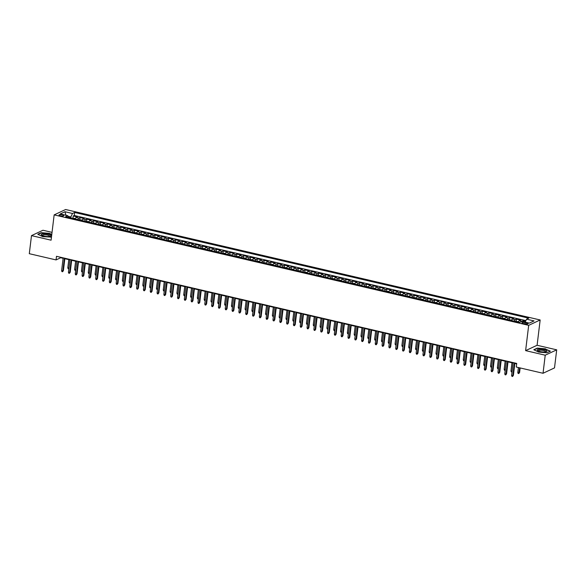 <?xml version="1.0" encoding="UTF-8"?>
<svg xmlns="http://www.w3.org/2000/svg" width="586" height="586" viewBox="0 0 586 586"><rect width="100%" height="100%" fill="white"/><g stroke="black" fill="none" stroke-linecap="round" stroke-linejoin="round"><path stroke-width="0.88" d="M60.38 215.795A2.41 0.63 6.9 0 0 63.771 215.619A2.41 0.63 6.9 0 0 62.365 214.864A2.41 0.63 6.9 0 0 58.974 215.04A2.41 0.63 6.9 0 0 60.38 215.795M52.037 232.371L42.961 230.254L31.49 235.623L29.3 253.694L56.058 259.92L60.71 257.745L63.105 258.301M540.16 319.971L65.625 209.517L54.154 214.886L528.682 325.34L540.16 319.971L537.098 345.271L525.62 350.633L545.222 355.197L556.7 349.835L537.098 345.271M556.7 349.835L554.51 367.905L543.039 373.267L545.222 355.197M525.591 321.275L523.225 320.725L523.115 321.67M518.302 322.073A3.018 1.121 -76.9 0 1 519.364 320.623L520.5 320.095L516.405 319.143L516.156 321.223M511.483 320.491A3.018 1.121 103.1 0 1 512.552 319.033L513.68 318.506L509.593 317.553L509.337 319.641M504.663 318.901A3.018 1.121 103.1 0 1 505.733 317.451L506.861 316.916L502.773 315.964L502.517 318.052M497.851 317.312A3.018 1.121 103.1 0 1 498.913 315.861L500.041 315.334L495.954 314.382L495.705 316.462M491.031 315.729A3.018 1.121 103.1 0 1 492.094 314.272L493.229 313.744L489.134 312.792L488.885 314.88M484.212 314.14A3.018 1.121 103.1 0 1 485.274 312.69L486.409 312.155L482.315 311.203L482.066 313.29M477.392 312.55A3.018 1.121 103.1 0 1 478.462 311.1L479.59 310.573L475.502 309.62L475.246 311.701M470.573 310.968A3.018 1.121 103.1 0 1 471.642 309.511L472.77 308.983L468.683 308.031L468.426 310.119M463.76 309.379A3.018 1.121 103.1 0 1 464.823 307.928L465.958 307.394L461.863 306.441L461.614 308.529M456.941 307.789A3.018 1.121 103.1 0 1 458.003 306.339L459.138 305.811L455.044 304.859L454.795 306.939M450.121 306.207A3.018 1.121 103.1 0 1 451.183 304.749L452.319 304.222L448.224 303.27L447.975 305.357M443.302 304.617A3.018 1.121 103.1 0 1 444.371 303.167L445.499 302.632L441.412 301.68L441.155 303.768M436.482 303.028A3.018 1.121 103.1 0 1 437.552 301.578L438.68 301.05L434.592 300.098L434.336 302.178M429.67 301.446A3.018 1.121 103.1 0 1 430.732 299.988L431.867 299.461L427.773 298.508L427.524 300.596M422.85 299.856A3.018 1.121 103.1 0 1 423.912 298.406L425.048 297.878L420.953 296.926L420.704 299.007M416.031 298.267A3.018 1.121 103.1 0 1 417.093 296.816L418.228 296.289L414.141 295.337L413.884 297.417M409.211 296.684A3.018 1.121 103.1 0 1 410.281 295.227L411.409 294.699L407.321 293.747L407.065 295.835M402.399 295.095A3.018 1.121 103.1 0 1 403.461 293.645L404.589 293.117L400.502 292.165L400.253 294.245M395.579 293.505A3.018 1.121 103.1 0 1 396.641 292.055L397.777 291.528L393.682 290.575L393.433 292.663M388.76 291.923A3.018 1.121 103.1 0 1 389.822 290.473L390.957 289.938L386.863 288.986L386.613 291.074M381.94 290.334A3.018 1.121 103.1 0 1 383.01 288.883L384.138 288.356L380.05 287.404L379.794 289.484M375.121 288.752A3.018 1.121 103.1 0 1 376.19 287.294L377.318 286.766L373.231 285.814L372.974 287.902M368.308 287.162A3.018 1.121 103.1 0 1 369.37 285.712L370.506 285.177L366.411 284.225L366.162 286.312M361.679 285.162L358.383 284.818L361.496 285.55A3.018 1.121 103.1 0 1 362.551 284.122L363.686 283.595L359.592 282.642L359.343 284.723M354.669 283.99A3.018 1.121 103.1 0 1 355.731 282.533L356.867 282.005L352.772 281.053L352.523 283.141M347.85 282.401A3.018 1.121 103.1 0 1 348.919 280.95L350.047 280.416L345.96 279.463L345.703 281.551M341.03 280.811A3.018 1.121 103.1 0 1 342.099 279.361L343.228 278.833L339.14 277.881L338.884 279.962M334.218 279.229A3.018 1.121 103.1 0 1 335.28 277.771L336.415 277.244L332.321 276.292L332.072 278.379M327.398 277.639A3.018 1.121 103.1 0 1 328.46 276.189L329.596 275.654L325.501 274.702L325.252 276.79M320.769 275.64L317.473 275.303L320.593 276.028A3.018 1.121 103.1 0 1 321.641 274.6L322.776 274.072L318.689 273.12L318.432 275.2M313.759 274.468A3.018 1.121 103.1 0 1 314.829 273.01L315.957 272.483L311.869 271.53L311.613 273.618M306.939 272.878A3.018 1.121 103.1 0 1 308.009 271.428L309.137 270.893L305.05 269.941L304.793 272.029M300.31 270.886L297.021 270.542L300.135 271.267A3.018 1.121 103.1 0 1 301.189 269.838L302.325 269.311L298.23 268.359L297.981 270.439M293.308 269.707A3.018 1.121 103.1 0 1 294.37 268.249L295.505 267.721L291.41 266.769L291.161 268.857M286.488 268.117A3.018 1.121 103.1 0 1 287.558 266.667L288.686 266.139L284.598 265.187L284.342 267.267M279.859 266.125L276.563 265.78L279.683 266.505A3.018 1.121 103.1 0 1 280.738 265.077L281.866 264.55L277.779 263.597L277.522 265.678M272.856 264.945A3.018 1.121 103.1 0 1 273.918 263.488L275.046 262.96L270.959 262.008L270.71 264.096M266.037 263.356A3.018 1.121 103.1 0 1 267.099 261.905L268.234 261.378L264.14 260.426L263.89 262.506M259.408 261.363L256.111 261.019L259.224 261.744A3.018 1.121 103.1 0 1 260.279 260.316L261.415 259.788L257.32 258.836L257.071 260.924M252.398 260.184A3.018 1.121 103.1 0 1 253.467 258.734L254.595 258.199L250.508 257.247L250.251 259.334M245.578 258.594A3.018 1.121 103.1 0 1 246.647 257.144L247.775 256.617L243.688 255.664L243.432 257.745M238.949 256.602L235.66 256.258L238.773 256.983A3.018 1.121 103.1 0 1 239.828 255.555L240.963 255.027L236.869 254.075L236.619 256.163M231.946 255.423A3.018 1.121 103.1 0 1 233.008 253.972L234.144 253.438L230.049 252.485L229.8 254.573M225.127 253.833A3.018 1.121 103.1 0 1 226.189 252.383L227.324 251.855L223.229 250.903L222.98 252.984M218.497 251.841L215.201 251.497L218.322 252.222A3.018 1.121 103.1 0 1 219.376 250.793L220.504 250.266L216.417 249.314L216.161 251.401M211.487 250.662A3.018 1.121 103.1 0 1 212.557 249.211L213.685 248.676L209.598 247.724L209.341 249.812M204.675 249.072A3.018 1.121 103.1 0 1 205.737 247.622L206.873 247.094L202.778 246.142L202.529 248.222M198.046 247.08L194.75 246.735L197.863 247.46A3.018 1.121 103.1 0 1 198.918 246.032L200.053 245.505L195.958 244.552L195.709 246.64M191.036 245.9A3.018 1.121 103.1 0 1 192.098 244.45L193.234 243.915L189.146 242.963L188.89 245.051M184.216 244.311A3.018 1.121 103.1 0 1 185.286 242.86L186.414 242.333L182.327 241.381L182.07 243.461M177.587 242.318L174.291 241.974L177.411 242.699A3.018 1.121 103.1 0 1 178.466 241.271L179.594 240.743L175.507 239.791L175.258 241.879M170.585 241.139A3.018 1.121 103.1 0 1 171.647 239.689L172.782 239.154L168.687 238.202L168.438 240.289M163.765 239.549A3.018 1.121 103.1 0 1 164.827 238.099L165.963 237.572L161.868 236.619L161.619 238.7M156.945 237.967A3.018 1.121 103.1 0 1 158.015 236.51L159.143 235.982L155.056 235.03L154.799 237.118M150.126 236.378A3.018 1.121 103.1 0 1 151.195 234.927L152.323 234.4L148.236 233.448L147.98 235.528M143.314 234.788A3.018 1.121 103.1 0 1 144.376 233.338L145.504 232.81L141.416 231.858L141.167 233.939M136.685 232.796L133.388 232.452L136.501 233.177A3.018 1.121 103.1 0 1 137.556 231.748L138.692 231.221L134.597 230.269L134.348 232.356M129.674 231.617A3.018 1.121 103.1 0 1 130.737 230.166L131.872 229.639L127.777 228.686L127.528 230.767M122.855 230.027A3.018 1.121 103.1 0 1 123.924 228.577L125.052 228.049L120.965 227.097L120.709 229.185M116.035 228.445A3.018 1.121 103.1 0 1 117.105 226.994L118.233 226.46L114.145 225.507L113.889 227.595M109.223 226.855A3.018 1.121 103.1 0 1 110.285 225.405L111.421 224.878L107.326 223.925L107.077 226.006M102.404 225.273A3.018 1.121 103.1 0 1 103.466 223.815L104.601 223.288L100.506 222.336L100.257 224.423M95.774 223.273L92.478 222.929L95.599 223.654A3.018 1.121 103.1 0 1 96.646 222.233L97.781 221.698L93.687 220.746L93.438 222.834M88.764 222.094A3.018 1.121 103.1 0 1 89.834 220.644L90.962 220.116L86.874 219.164L86.618 221.244M81.945 220.512A3.018 1.121 103.1 0 1 83.014 219.054L84.142 218.527L80.055 217.574L79.799 219.662M543.039 373.267L516.281 367.041L516.713 363.43L56.498 256.309L56.058 259.92M526.711 322.967L525.21 322.615A2.337 0.608 6.9 0 0 521.928 322.783A2.337 0.608 6.9 0 0 523.283 323.516L524.785 323.868A2.337 0.608 6.9 0 0 528.067 323.699A2.337 0.608 6.9 0 0 526.711 322.967L526.572 324.08M68.401 217.355L67.756 215.685L65.588 216.703L519.665 322.395L521.84 321.377L529.341 323.12L534.051 320.916L526.55 319.172L528.726 318.154L74.642 212.469L72.474 213.48L70.884 216.952L67.983 216.278M67.756 215.685L60.255 213.941L64.973 211.736L72.474 213.48M521.892 321.392A3.018 1.121 -76.9 0 1 522.097 321.26L523.225 320.725M525.891 320.623L74.276 215.501L73.235 215.985L72.986 218.073M75.133 218.922A3.018 1.121 103.1 0 1 76.195 217.472L77.33 216.937L73.235 215.985M77.857 219.56A3.018 1.121 -76.9 0 1 78.92 218.102L80.055 217.574M84.677 221.142A3.018 1.121 -76.9 0 1 85.739 219.691L86.874 219.164M91.497 222.731A3.018 1.121 -76.9 0 1 92.559 221.281L93.687 220.746M98.309 224.321A3.018 1.121 -76.9 0 1 99.378 222.863L100.506 222.336M105.128 225.903A3.018 1.121 -76.9 0 1 106.198 224.453L107.326 223.925M111.948 227.493A3.018 1.121 -76.9 0 1 113.01 226.042L114.145 225.507M118.768 229.075A3.018 1.121 -76.9 0 1 119.83 227.624L120.965 227.097M125.58 230.664A3.018 1.121 -76.9 0 1 126.649 229.214L127.777 228.686M132.399 232.254A3.018 1.121 -76.9 0 1 133.469 230.796L134.597 230.269M139.219 233.836A3.018 1.121 -76.9 0 1 140.281 232.386L141.416 231.858M146.039 235.425A3.018 1.121 -76.9 0 1 147.101 233.975L148.236 233.448M152.858 237.015A3.018 1.121 -76.9 0 1 153.92 235.557L155.056 235.03M159.67 238.597A3.018 1.121 -76.9 0 1 160.74 237.147L161.868 236.619M166.49 240.187A3.018 1.121 -76.9 0 1 167.559 238.736L168.687 238.202M173.31 241.776A3.018 1.121 -76.9 0 1 174.372 240.319L175.507 239.791M180.129 243.358A3.018 1.121 -76.9 0 1 181.191 241.908L182.327 241.381M186.949 244.948A3.018 1.121 -76.9 0 1 188.011 243.498L189.146 242.963M193.761 246.538A3.018 1.121 -76.9 0 1 194.83 245.08L195.958 244.552M200.58 248.12A3.018 1.121 -76.9 0 1 201.65 246.669L202.778 246.142M207.4 249.709A3.018 1.121 -76.9 0 1 208.462 248.259L209.598 247.724M214.22 251.299A3.018 1.121 -76.9 0 1 215.282 249.841L216.417 249.314M221.039 252.881A3.018 1.121 -76.9 0 1 222.101 251.431L223.229 250.903M227.851 254.47A3.018 1.121 -76.9 0 1 228.921 253.02L230.049 252.485M234.671 256.06A3.018 1.121 -76.9 0 1 235.74 254.602L236.869 254.075M241.491 257.642A3.018 1.121 -76.9 0 1 242.553 256.192L243.688 255.664M248.31 259.232A3.018 1.121 -76.9 0 1 249.372 257.781L250.508 257.247M255.122 260.814A3.018 1.121 -76.9 0 1 256.192 259.364L257.32 258.836M261.942 262.403A3.018 1.121 -76.9 0 1 263.011 260.953L264.14 260.426M268.762 263.993A3.018 1.121 -76.9 0 1 269.824 262.535L270.959 262.008M275.581 265.575A3.018 1.121 -76.9 0 1 276.643 264.125L277.779 263.597M282.401 267.165A3.018 1.121 -76.9 0 1 283.463 265.714L284.598 265.187M289.213 268.754A3.018 1.121 -76.9 0 1 290.282 267.297L291.41 266.769M296.033 270.336A3.018 1.121 -76.9 0 1 297.102 268.886L298.23 268.359M302.852 271.926A3.018 1.121 -76.9 0 1 303.914 270.476L305.05 269.941M309.672 273.515A3.018 1.121 -76.9 0 1 310.734 272.058L311.869 271.53M316.491 275.098A3.018 1.121 -76.9 0 1 317.553 273.647L318.689 273.12M323.304 276.687A3.018 1.121 -76.9 0 1 324.373 275.237L325.501 274.702M330.123 278.277A3.018 1.121 -76.9 0 1 331.193 276.819L332.321 276.292M336.943 279.859A3.018 1.121 -76.9 0 1 338.005 278.409L339.14 277.881M343.762 281.448A3.018 1.121 -76.9 0 1 344.824 279.998L345.96 279.463M350.582 283.038A3.018 1.121 -76.9 0 1 351.644 281.58L352.772 281.053M357.394 284.62A3.018 1.121 -76.9 0 1 358.464 283.17L359.592 282.642M364.214 286.21A3.018 1.121 -76.9 0 1 365.276 284.759L366.411 284.225M371.033 287.799A3.018 1.121 -76.9 0 1 372.095 286.342L373.231 285.814M377.853 289.381A3.018 1.121 -76.9 0 1 378.915 287.931L380.05 287.404M384.665 290.971A3.018 1.121 -76.9 0 1 385.735 289.521L386.863 288.986M391.485 292.553A3.018 1.121 -76.9 0 1 392.554 291.103L393.682 290.575M398.304 294.143A3.018 1.121 -76.9 0 1 399.366 292.692L400.502 292.165M405.124 295.732A3.018 1.121 -76.9 0 1 406.186 294.275L407.321 293.747M411.943 297.314A3.018 1.121 -76.9 0 1 413.005 295.864L414.141 295.337M418.756 298.904A3.018 1.121 -76.9 0 1 419.825 297.454L420.953 296.926M425.575 300.493A3.018 1.121 -76.9 0 1 426.645 299.036L427.773 298.508M432.395 302.076A3.018 1.121 -76.9 0 1 433.457 300.625L434.592 300.098M439.214 303.665A3.018 1.121 -76.9 0 1 440.276 302.215L441.412 301.68M446.034 305.255A3.018 1.121 -76.9 0 1 447.096 303.797L448.224 303.27M452.846 306.837A3.018 1.121 -76.9 0 1 453.916 305.387L455.044 304.859M459.666 308.426A3.018 1.121 -76.9 0 1 460.735 306.976L461.863 306.441M466.485 310.016A3.018 1.121 -76.9 0 1 467.547 308.558L468.683 308.031M473.305 311.598A3.018 1.121 -76.9 0 1 474.367 310.148L475.502 309.62M480.117 313.188A3.018 1.121 -76.9 0 1 481.187 311.737L482.315 311.203M486.937 314.777A3.018 1.121 -76.9 0 1 488.006 313.32L489.134 312.792M493.756 316.359A3.018 1.121 -76.9 0 1 494.818 314.909L495.954 314.382M500.576 317.949A3.018 1.121 -76.9 0 1 501.638 316.499L502.773 315.964M507.395 319.538A3.018 1.121 -76.9 0 1 508.458 318.081L509.593 317.553M514.208 321.121A3.018 1.121 -76.9 0 1 515.277 319.67L516.405 319.143M31.49 235.623L51.092 240.187L54.154 214.886M525.62 350.633L528.682 325.34M64.848 258.712L69.924 259.891M71.668 260.294L76.744 261.481M78.48 261.883L83.564 263.063M85.3 263.466L90.376 264.652M92.119 265.055L97.195 266.242M98.939 266.645L104.015 267.824M105.751 268.227L110.835 269.413M112.571 269.816L117.654 270.996M119.39 271.406L124.466 272.585M126.21 272.988L131.286 274.175M133.029 274.578L138.106 275.757M139.842 276.167L144.925 277.346M146.661 277.749L151.745 278.936M153.481 279.339L158.557 280.518M160.3 280.928L165.377 282.108M167.12 282.511L172.196 283.697M173.932 284.1L179.016 285.279M180.752 285.69L185.828 286.869M187.571 287.272L192.648 288.459M194.391 288.861L199.467 290.041M201.21 290.451L206.287 291.63M208.023 292.033L213.106 293.22M214.842 293.623L219.918 294.802M221.662 295.205L226.738 296.391M228.481 296.794L233.558 297.981M235.294 298.384L240.377 299.563M242.113 299.966L247.197 301.153M248.933 301.556L254.009 302.735M255.752 303.145L260.829 304.324M262.572 304.727L267.648 305.914M269.384 306.317L274.468 307.496M276.204 307.906L281.287 309.086M283.023 309.489L288.1 310.675M289.843 311.078L294.919 312.257M296.663 312.668L301.739 313.847M303.475 314.25L308.558 315.436M310.294 315.839L315.371 317.019M317.114 317.429L322.19 318.608M323.933 319.011L329.01 320.198M330.746 320.601L335.829 321.78M337.565 322.19L342.649 323.369M344.385 323.772L349.461 324.959M351.204 325.362L356.281 326.541M358.024 326.944L363.1 328.131M364.836 328.534L369.92 329.72M371.656 330.123L376.739 331.302M378.475 331.705L383.552 332.892M385.295 333.295L390.371 334.474M392.115 334.884L397.191 336.064M398.927 336.467L404.01 337.653M405.746 338.056L410.823 339.235M412.566 339.646L417.642 340.825M419.386 341.228L424.462 342.414M426.205 342.817L431.281 343.997M433.017 344.407L438.101 345.586M439.837 345.989L444.913 347.176M446.657 347.579L451.733 348.758M453.476 349.168L458.552 350.347M460.288 350.75L465.372 351.937M467.108 352.34L472.191 353.519M473.928 353.929L479.004 355.109M480.747 355.512L485.823 356.698M487.567 357.101L492.643 358.28M494.379 358.683L499.462 359.87M501.198 360.273L506.282 361.452M508.018 361.862L513.094 363.042M514.838 363.445L516.662 363.869M70.767 217.904L70.884 216.952M60.768 257.298L60.71 257.745M525.188 322.154L526.55 319.172M74.276 215.501L74.642 212.469M64.973 211.736L65.947 215.267M545.551 348.838L537.245 348.113L533.795 349.732L538.644 352.069L546.95 352.794L550.408 351.175L545.522 349.08M51.78 234.466L49.546 233.389L41.24 232.664L37.782 234.275L42.632 236.619L51.465 237.096M514.376 362.88L512.831 375.663L513.387 375.399L512.567 376.483L512.831 375.663L511.607 375.377L513.153 362.595M513.387 375.399L514.889 363.005M512.567 376.483L511.886 376.322L511.607 375.377M519.592 372.498L518.771 373.582L518.09 373.421L517.804 372.476L519.592 372.498L520.141 367.942M518.771 373.582L519.628 367.825M517.804 372.476L518.405 367.539M540.065 351.541A4.9 1.275 6.9 0 0 546.313 351.71A4.9 1.275 6.9 0 0 544.101 349.659A4.9 1.275 6.9 0 0 538.593 349.307A4.9 1.275 6.9 0 0 537.706 350.67A4.9 1.275 6.9 0 0 540.065 351.541M545.588 351.886A3.714 0.967 6.9 0 0 545.683 351.703A3.714 0.967 6.9 0 0 543.53 350.545A3.714 0.967 6.9 0 0 538.314 350.809A3.714 0.967 6.9 0 0 538.366 351.014M534.088 349.871L537.384 348.333L545.427 349.029L550.129 351.3L546.936 352.794M48.902 236.51A4.9 1.275 6.9 0 0 50.301 236.261A4.9 1.275 6.9 0 0 49.334 234.561A4.9 1.275 6.9 0 0 43.239 233.785A4.9 1.275 6.9 0 0 41.694 235.22A4.9 1.275 6.9 0 0 48.902 236.51M49.576 236.436A3.714 0.967 6.9 0 0 49.678 236.253A3.714 0.967 6.9 0 0 47.73 235.147A3.714 0.967 6.9 0 0 43.847 234.774A3.714 0.967 6.9 0 0 42.309 235.36A3.714 0.967 6.9 0 0 42.353 235.557M38.075 234.422L41.372 232.884L49.422 233.58L51.751 234.708M51.465 237.088L50.923 237.337M507.557 361.298L506.011 374.073L506.575 373.817L505.747 374.894L506.011 374.073L504.788 373.787L506.333 361.013M506.575 373.817L508.069 361.416M505.747 374.894L505.066 374.732L504.788 373.787M500.744 359.709L499.199 372.491L499.755 372.227L498.935 373.304L499.199 372.491L497.968 372.205L499.514 359.423M499.755 372.227L501.257 359.826M498.935 373.304L498.254 373.15L497.968 372.205M493.925 358.119L492.379 370.901L492.936 370.638L492.115 371.722L492.379 370.901L491.149 370.616L492.694 357.834M492.936 370.638L494.438 358.244M492.115 371.722L491.434 371.561L491.149 370.616M487.105 356.537L485.56 369.312L486.116 369.055L485.296 370.132L485.56 369.312L484.329 369.026L485.882 356.251M486.116 369.055L487.618 356.654M485.296 370.132L484.615 369.971L484.329 369.026M518.493 321.663L515.16 321.326A2 0.74 103.1 0 0 515.138 321.34M512.018 371.964L511.27 371.832L510.992 370.887L511.974 362.778M510.992 370.887L512.113 371.15M511.673 320.081L508.348 319.736A2 0.74 103.1 0 0 508.318 319.751M505.198 370.374L504.451 370.249L504.172 369.305L505.154 361.196M504.172 369.305L505.3 369.561M504.854 318.491L501.557 318.147A2 0.74 103.1 0 0 501.506 318.161M501.557 318.147L504.678 318.872M498.378 368.792L497.639 368.66L497.353 367.715L498.334 359.606M497.353 367.715L498.481 367.979M498.034 316.901L494.709 316.565A2 0.74 103.1 0 0 494.687 316.579M491.566 367.202L490.819 367.07L490.533 366.125L491.515 358.017M490.533 366.125L491.661 366.389M480.286 354.948L478.74 367.73L479.297 367.466L478.476 368.543L478.74 367.73L477.517 367.444L479.062 354.662M479.297 367.466L480.798 355.065M478.476 368.543L477.795 368.389L477.517 367.444M487.889 314.975A2 0.74 103.1 0 0 487.867 314.99L491.222 315.319M484.747 365.613L483.999 365.488L483.714 364.543L484.695 356.435M483.714 364.543L484.842 364.8M473.466 353.358L471.92 366.14L472.484 365.876L471.664 366.961L471.92 366.14L470.697 365.854L472.243 353.072M472.484 365.876L473.979 353.483M471.664 366.961L470.976 366.799L470.697 365.854M484.402 313.73L481.069 313.393A2 0.74 103.1 0 0 481.047 313.4M477.927 364.031L477.18 363.899L476.901 362.954L477.883 354.845M476.901 362.954L478.022 363.217M466.654 351.776L465.108 364.551L465.665 364.294L464.845 365.371L465.108 364.551L463.878 364.265L465.423 351.49M465.665 364.294L467.167 351.893M464.845 365.371L464.163 365.21L463.878 364.265M477.583 312.14L474.257 311.803A2 0.74 103.1 0 0 474.228 311.818M471.107 362.441L470.36 362.309L470.082 361.364L471.063 353.255M470.082 361.364L471.21 361.628M459.834 350.186L458.289 362.968L458.845 362.705L458.025 363.781L458.289 362.968L457.058 362.683L458.604 349.901M458.845 362.705L460.347 350.303M458.025 363.781L457.344 363.628L457.058 362.683M470.763 310.558L467.438 310.214A2 0.74 103.1 0 0 467.416 310.228M464.288 360.851L463.548 360.727L463.262 359.782L464.244 351.673M463.262 359.782L464.39 360.046M453.015 348.597L451.469 361.379L452.026 361.115L451.205 362.199L451.469 361.379L450.238 361.093L451.791 348.311M452.026 361.115L453.527 348.721M451.205 362.199L450.524 362.038L450.238 361.093M463.944 308.969L460.618 308.632A2 0.74 103.1 0 0 460.596 308.639M457.476 359.269L456.728 359.137L456.443 358.192L457.424 350.084M456.443 358.192L457.571 358.456M446.195 347.015L444.649 359.789L445.206 359.533L444.386 360.61L444.649 359.789L443.426 359.504L444.972 346.729M445.206 359.533L446.708 347.132M444.386 360.61L443.705 360.449L443.426 359.504M457.131 307.379L453.798 307.042A2 0.74 103.1 0 0 453.776 307.057M450.656 357.68L449.909 357.548L449.623 356.603L450.605 348.494M449.623 356.603L450.751 356.867M439.383 345.425L437.83 358.207L438.394 357.943L437.574 359.02L437.83 358.207L436.607 357.921L438.152 345.139M438.394 357.943L439.888 345.542M437.574 359.02L436.892 358.866L436.607 357.921M446.986 305.453A2 0.74 103.1 0 0 446.957 305.467L450.312 305.797M443.836 356.09L443.089 355.966L442.811 355.021L443.792 346.912M442.811 355.021L443.932 355.284M432.563 343.843L431.018 356.618L431.574 356.354L430.754 357.438L431.018 356.618L429.787 356.332L431.333 343.557M431.574 356.354L433.076 343.96M430.754 357.438L430.073 357.277L429.787 356.332M443.492 304.207L440.167 303.87A2 0.74 103.1 0 0 440.137 303.885M437.017 354.508L436.277 354.376L435.991 353.431L436.973 345.322M435.991 353.431L437.119 353.695M425.744 342.253L424.198 355.028L424.755 354.772L423.934 355.849L424.198 355.028L422.967 354.742L424.513 341.968M424.755 354.772L426.256 342.37M423.934 355.849L423.253 355.687L422.967 354.742M436.673 302.625L433.347 302.281A2 0.74 103.1 0 0 433.325 302.295M430.197 352.919L429.457 352.794L429.172 351.842L430.153 343.74M429.172 351.842L430.3 352.105M418.924 340.664L417.378 353.446L417.935 353.182L417.115 354.259L417.378 353.446L416.155 353.16L417.701 340.378M417.935 353.182L419.437 340.788M417.115 354.259L416.434 354.105L416.155 353.16M429.853 301.036L426.527 300.691A2 0.74 103.1 0 0 426.505 300.706M423.385 351.329L422.638 351.204L422.352 350.26L423.334 342.151M422.352 350.26L423.48 350.523M412.105 339.082L410.559 351.856L411.116 351.593L410.295 352.677L410.559 351.856L409.336 351.571L410.881 338.796M411.116 351.593L412.617 339.199M410.295 352.677L409.614 352.516L409.336 351.571M423.041 299.446L419.708 299.109A2 0.74 103.1 0 0 419.686 299.124M416.565 349.747L415.818 349.615L415.54 348.67L416.514 340.561M415.54 348.67L416.661 348.934M405.292 337.492L403.739 350.267L404.303 350.01L403.483 351.087L403.739 350.267L402.516 349.981L404.062 337.206M404.303 350.01L405.805 337.609M403.483 351.087L402.802 350.933L402.516 349.981M416.221 297.864L412.925 297.52A2 0.74 103.1 0 0 412.866 297.534M412.925 297.52L416.045 298.245M409.746 348.157L408.999 348.033L408.72 347.088L409.702 338.979M408.72 347.088L409.848 347.344M398.473 335.903L396.927 348.685L397.484 348.421L396.663 349.505L396.927 348.685L395.697 348.399L397.242 335.617M397.484 348.421L398.985 336.027M396.663 349.505L395.982 349.344L395.697 348.399M406.076 295.937A2 0.74 103.1 0 0 406.054 295.945L409.402 296.274M402.926 346.575L402.186 346.443L401.901 345.498L402.882 337.39M401.901 345.498L403.029 345.762M391.653 334.32L390.108 347.095L390.664 346.839L389.844 347.916L390.108 347.095L388.877 346.809L390.423 334.035M390.664 346.839L392.166 334.438M389.844 347.916L389.163 347.754L388.877 346.809M399.256 294.348A2 0.74 103.1 0 0 399.234 294.362L402.582 294.685M396.114 344.986L395.367 344.854L395.081 343.909L396.063 335.8M395.081 343.909L396.209 344.172M384.834 332.731L383.288 345.513L383.845 345.249L383.024 346.326L383.288 345.513L382.065 345.227L383.61 332.445M383.845 345.249L385.346 332.848M383.024 346.326L382.343 346.172L382.065 345.227M395.762 293.103L392.437 292.758A2 0.74 103.1 0 0 392.415 292.773M389.294 343.396L388.547 343.271L388.262 342.327L389.243 334.218M388.262 342.327L389.39 342.583M378.014 331.141L376.468 343.923L377.032 343.66L376.212 344.744L376.468 343.923L375.245 343.638L376.791 330.856M377.032 343.66L378.527 331.266M376.212 344.744L375.523 344.583L375.245 343.638M388.95 291.513L385.617 291.176A2 0.74 103.1 0 0 385.595 291.183M382.475 341.814L381.728 341.682L381.449 340.737L382.431 332.628M381.449 340.737L382.57 341.001M371.202 329.559L369.656 342.334L370.213 342.078L369.392 343.154L369.656 342.334L368.426 342.048L369.971 329.273M370.213 342.078L371.714 329.676M369.392 343.154L368.711 342.993L368.426 342.048M382.131 289.924L378.805 289.587A2 0.74 103.1 0 0 378.776 289.601M375.655 340.224L374.908 340.092L374.63 339.148L375.611 331.039M374.63 339.148L375.758 339.411M364.382 327.97L362.837 340.752L363.393 340.488L362.573 341.565L362.837 340.752L361.606 340.466L363.152 327.684M363.393 340.488L364.895 328.087M362.573 341.565L361.892 341.411L361.606 340.466M375.311 288.341L372.015 287.997A2 0.74 103.1 0 0 371.964 288.012M372.015 287.997L375.135 288.722M368.836 338.635L368.096 338.51L367.81 337.565L368.792 329.457M367.81 337.565L368.938 337.822M357.563 326.38L356.017 339.162L356.574 338.898L355.753 339.983L356.017 339.162L354.786 338.876L356.339 326.094M356.574 338.898L358.075 326.505M355.753 339.983L355.072 339.821L354.786 338.876M365.166 286.415A2 0.74 103.1 0 0 365.144 286.422L368.491 286.752M362.023 337.053L361.276 336.921L360.991 335.976L361.972 327.867M360.991 335.976L362.119 336.239M350.743 324.798L349.197 337.573L349.754 337.316L348.934 338.393L349.197 337.573L347.974 337.287L349.52 324.512M349.754 337.316L351.256 324.915M348.934 338.393L348.252 338.232L347.974 337.287M355.204 335.463L354.457 335.331L354.171 334.386L355.153 326.277M354.171 334.386L355.299 334.65M343.923 323.208L342.378 335.99L342.942 335.727L342.121 336.804L342.378 335.99L341.155 335.705L342.7 322.923M342.942 335.727L344.436 323.325M342.121 336.804L341.433 336.65L341.155 335.705M354.86 283.58L351.527 283.236A2 0.74 103.1 0 0 351.505 283.25M348.384 333.874L347.637 333.749L347.359 332.804L348.34 324.695M347.359 332.804L348.48 333.06M337.111 321.619L335.566 334.401L336.122 334.137L335.302 335.221L335.566 334.401L334.335 334.115L335.881 321.333M336.122 334.137L337.624 321.743M335.302 335.221L334.621 335.06L334.335 334.115M348.04 281.991L344.715 281.654A2 0.74 103.1 0 0 344.685 281.661M341.565 332.291L340.818 332.159L340.539 331.215L341.521 323.106M340.539 331.215L341.667 331.478M330.292 320.037L328.746 332.811L329.303 332.555L328.482 333.632L328.746 332.811L327.515 332.526L329.061 319.751M329.303 332.555L330.804 320.154M328.482 333.632L327.801 333.471L327.515 332.526M341.22 280.401L337.895 280.064A2 0.74 103.1 0 0 337.873 280.079M334.745 330.702L334.005 330.57L333.72 329.625L334.701 321.516M333.72 329.625L334.848 329.889M323.472 318.447L321.926 331.229L322.483 330.965L321.663 332.042L321.926 331.229L320.696 330.944L322.249 318.161M322.483 330.965L323.985 318.564M321.663 332.042L320.981 331.888L320.696 330.944M334.401 278.819L331.075 278.475A2 0.74 103.1 0 0 331.053 278.489M327.933 329.112L327.186 328.988L326.9 328.043L327.882 319.934M326.9 328.043L328.028 328.307M316.652 316.858L315.107 329.64L315.664 329.376L314.843 330.46L315.107 329.64L313.884 329.354L315.429 316.572M315.664 329.376L317.165 316.982M314.843 330.46L314.162 330.299L313.884 329.354M324.256 276.892A2 0.74 103.1 0 0 324.234 276.9L327.589 277.229M321.113 327.53L320.366 327.398L320.081 326.453L321.062 318.345M320.081 326.453L321.209 326.717M309.84 315.275L308.287 328.05L308.851 327.794L308.031 328.871L308.287 328.05L307.064 327.764L308.61 314.99M308.851 327.794L310.346 315.393M308.031 328.871L307.35 328.709L307.064 327.764M314.294 325.941L313.547 325.809L313.268 324.864L314.25 316.762M313.268 324.864L314.389 325.127M303.021 313.686L301.475 326.468L302.032 326.204L301.211 327.281L301.475 326.468L300.244 326.182L301.79 313.4M302.032 326.204L303.533 313.803M301.211 327.281L300.53 327.127L300.244 326.182M313.95 274.058L310.624 273.713A2 0.74 103.1 0 0 310.602 273.728M307.474 324.351L306.734 324.226L306.449 323.282L307.43 315.173M306.449 323.282L307.577 323.545M296.201 312.104L294.655 324.878L295.212 324.615L294.392 325.699L294.655 324.878L293.425 324.593L294.97 311.818M295.212 324.615L296.714 312.221M294.392 325.699L293.711 325.538L293.425 324.593M307.13 272.468L303.804 272.131A2 0.74 103.1 0 0 303.782 272.146M300.655 322.769L299.915 322.637L299.629 321.692L300.611 313.583M299.629 321.692L300.757 321.956M289.381 310.514L287.836 323.289L288.393 323.033L287.572 324.109L287.836 323.289L286.613 323.003L288.158 310.228M288.393 323.033L289.894 310.631M287.572 324.109L286.891 323.948L286.613 323.003M293.842 321.179L293.095 321.055L292.81 320.11L293.791 312.001M292.81 320.11L293.938 320.366M282.562 308.925L281.016 321.707L281.573 321.443L280.753 322.52L281.016 321.707L279.793 321.421L281.339 308.639M281.573 321.443L283.075 309.049M280.753 322.52L280.071 322.366L279.793 321.421M293.498 269.296L290.165 268.952A2 0.74 103.1 0 0 290.143 268.967M287.023 319.59L286.276 319.465L285.997 318.52L286.972 310.412M285.997 318.52L287.118 318.784M275.75 307.342L274.204 320.117L274.761 319.853L273.94 320.938L274.204 320.117L272.973 319.831L274.519 307.057M274.761 319.853L276.262 307.46M273.94 320.938L273.259 320.776L272.973 319.831M286.679 267.707L283.382 267.363A2 0.74 103.1 0 0 283.324 267.384M283.382 267.363L286.503 268.088M280.203 318.008L279.456 317.876L279.178 316.931L280.159 308.822M279.178 316.931L280.306 317.194M268.93 305.753L267.384 318.528L267.941 318.271L267.121 319.348L267.384 318.528L266.154 318.242L267.699 305.467M267.941 318.271L269.443 305.87M267.121 319.348L266.44 319.194L266.154 318.242M273.384 316.418L272.644 316.294L272.358 315.349L273.34 307.24M272.358 315.349L273.486 315.605M262.11 304.163L260.565 316.945L261.122 316.682L260.301 317.766L260.565 316.945L259.334 316.66L260.88 303.878M261.122 316.682L262.623 304.288M260.301 317.766L259.62 317.605L259.334 316.66M269.714 264.198A2 0.74 103.1 0 0 269.692 264.205L273.039 264.535M266.571 314.836L265.824 314.704L265.539 313.759L266.52 305.65M265.539 313.759L266.667 314.023M255.291 302.581L253.745 315.356L254.302 315.1L253.482 316.176L253.745 315.356L252.522 315.07L254.068 302.295M254.302 315.1L255.804 302.698M253.482 316.176L252.8 316.015L252.522 315.07M266.227 262.946L262.894 262.609A2 0.74 103.1 0 0 262.872 262.623M259.752 313.246L259.005 313.114L258.719 312.17L259.701 304.061M258.719 312.17L259.847 312.433M248.471 300.992L246.926 313.774L247.49 313.51L246.669 314.587L246.926 313.774L245.702 313.488L247.248 300.706M247.49 313.51L248.984 301.109M246.669 314.587L245.981 314.433L245.702 313.488M252.932 311.657L252.185 311.532L251.907 310.587L252.888 302.479M251.907 310.587L253.027 310.844M241.659 299.402L240.114 312.184L240.67 311.92L239.85 313.005L240.114 312.184L238.883 311.899L240.428 299.116M240.67 311.92L242.172 299.527M239.85 313.005L239.169 312.843L238.883 311.899M252.588 259.774L249.262 259.437A2 0.74 103.1 0 0 249.233 259.444M246.113 310.075L245.366 309.943L245.087 308.998L246.069 300.889M245.087 308.998L246.215 309.262M234.84 297.82L233.294 310.595L233.851 310.338L233.03 311.415L233.294 310.595L232.063 310.309L233.609 297.534M233.851 310.338L235.352 297.937M233.03 311.415L232.349 311.254L232.063 310.309M245.768 258.184L242.472 257.84A2 0.74 103.1 0 0 242.421 257.862M242.472 257.84L245.593 258.572M239.293 308.485L238.553 308.353L238.268 307.408L239.249 299.3M238.268 307.408L239.396 307.672M228.02 296.23L226.474 309.012L227.031 308.749L226.211 309.826L226.474 309.012L225.244 308.727L226.797 295.945M227.031 308.749L228.533 296.348M226.211 309.826L225.529 309.672L225.244 308.727M232.481 306.896L231.734 306.771L231.448 305.826L232.43 297.717M231.448 305.826L232.576 306.082M221.2 294.641L219.655 307.423L220.211 307.159L219.391 308.243L219.655 307.423L218.431 307.137L219.977 294.355M220.211 307.159L221.713 294.765M219.391 308.243L218.71 308.082L218.431 307.137M228.804 254.676A2 0.74 103.1 0 0 228.782 254.683L232.137 255.013M225.661 305.313L224.914 305.181L224.628 304.237L225.61 296.128M224.628 304.237L225.757 304.5M214.388 293.059L212.835 305.833L213.399 305.577L212.579 306.654L212.835 305.833L211.612 305.548L213.157 292.773M213.399 305.577L214.894 293.176M212.579 306.654L211.898 306.493L211.612 305.548M225.317 253.423L221.984 253.086A2 0.74 103.1 0 0 221.962 253.101M218.842 303.724L218.095 303.592L217.816 302.647L218.798 294.538M217.816 302.647L218.937 302.911M207.569 291.469L206.023 304.251L206.58 303.988L205.759 305.064L206.023 304.251L204.792 303.966L206.338 291.183M206.58 303.988L208.081 291.586M205.759 305.064L205.078 304.91L204.792 303.966M212.022 302.134L211.275 302.01L210.997 301.065L211.978 292.956M210.997 301.065L212.125 301.329M200.749 289.88L199.203 302.662L199.76 302.398L198.94 303.482L199.203 302.662L197.973 302.376L199.518 289.594M199.76 302.398L201.262 290.004M198.94 303.482L198.258 303.321L197.973 302.376M211.678 250.251L208.352 249.914A2 0.74 103.1 0 0 208.33 249.922M205.203 300.552L204.463 300.42L204.177 299.475L205.159 291.367M204.177 299.475L205.305 299.739M193.929 288.297L192.384 301.072L192.94 300.816L192.12 301.893L192.384 301.072L191.153 300.786L192.706 288.012M192.94 300.816L194.442 288.415M192.12 301.893L191.439 301.731L191.153 300.786M204.858 248.662L201.533 248.325A2 0.74 103.1 0 0 201.511 248.339M198.39 298.963L197.643 298.831L197.357 297.886L198.339 289.777M197.357 297.886L198.486 298.149M187.11 286.708L185.564 299.49L186.121 299.226L185.301 300.303L185.564 299.49L184.341 299.204L185.887 286.422M186.121 299.226L187.623 286.825M185.301 300.303L184.619 300.149L184.341 299.204M191.571 297.373L190.824 297.249L190.538 296.304L191.519 288.195M190.538 296.304L191.666 296.567M180.298 285.118L178.745 297.9L179.309 297.637L178.488 298.721L178.745 297.9L177.521 297.615L179.067 284.84M179.309 297.637L180.81 285.243M178.488 298.721L177.807 298.56L177.521 297.615M187.901 245.153A2 0.74 103.1 0 0 187.872 245.16L191.226 245.49M184.751 295.791L184.004 295.659L183.726 294.714L184.707 286.605M183.726 294.714L184.854 294.978M173.478 283.536L171.932 296.311L172.489 296.055L171.669 297.131L171.932 296.311L170.702 296.025L172.247 283.25M172.489 296.055L173.991 283.653M171.669 297.131L170.987 296.97L170.702 296.025M184.407 243.901L181.081 243.564A2 0.74 103.1 0 0 181.059 243.578M177.932 294.201L177.192 294.069L176.906 293.125L177.888 285.023M176.906 293.125L178.034 293.388M166.658 281.947L165.113 294.729L165.67 294.465L164.849 295.542L165.113 294.729L163.882 294.443L165.428 281.661M165.67 294.465L167.171 282.064M164.849 295.542L164.168 295.388L163.882 294.443M171.119 292.612L170.372 292.487L170.087 291.542L171.068 283.434M170.087 291.542L171.215 291.806M159.839 280.364L158.293 293.139L158.85 292.875L158.03 293.96L158.293 293.139L157.07 292.853L158.616 280.079M158.85 292.875L160.352 280.482M158.03 293.96L157.348 293.798L157.07 292.853M170.768 240.729L167.442 240.392A2 0.74 103.1 0 0 167.42 240.406M164.3 291.03L163.553 290.898L163.267 289.953L164.248 281.844M163.267 289.953L164.395 290.216M153.019 278.775L151.474 291.55L152.038 291.293L151.21 292.37L151.474 291.55L150.25 291.264L151.796 278.489M152.038 291.293L153.532 278.892M151.21 292.37L150.529 292.209L150.25 291.264M163.955 239.147L160.623 238.802A2 0.74 103.1 0 0 160.601 238.817M157.48 289.44L156.733 289.316L156.455 288.371L157.436 280.262M156.455 288.371L157.575 288.627M146.207 277.185L144.661 289.967L145.218 289.704L144.398 290.781L144.661 289.967L143.431 289.682L144.976 276.9M145.218 289.704L146.72 277.31M144.398 290.781L143.716 290.627L143.431 289.682M157.136 237.557L153.84 237.213A2 0.74 103.1 0 0 153.781 237.227M153.84 237.213L156.96 237.938M150.661 287.851L149.913 287.726L149.635 286.781L150.617 278.672M149.635 286.781L150.763 287.045M139.387 275.603L137.842 288.378L138.399 288.122L137.578 289.198L137.842 288.378L136.611 288.092L138.157 275.317M138.399 288.122L139.9 275.72M137.578 289.198L136.897 289.037L136.611 288.092M146.991 235.631A2 0.74 103.1 0 0 146.969 235.645L150.316 235.968M143.841 286.268L143.101 286.136L142.816 285.192L143.797 277.083M142.816 285.192L143.944 285.455M132.568 274.014L131.022 286.788L131.579 286.532L130.759 287.609L131.022 286.788L129.792 286.503L131.345 273.728M131.579 286.532L133.081 274.131M130.759 287.609L130.077 287.455L129.792 286.503M143.497 234.385L140.171 234.041A2 0.74 103.1 0 0 140.149 234.056M137.029 284.679L136.282 284.554L135.996 283.609L136.978 275.501M135.996 283.609L137.124 283.866M125.748 272.424L124.203 285.206L124.759 284.942L123.939 286.027L124.203 285.206L122.979 284.921L124.525 272.138M124.759 284.942L126.261 272.549M123.939 286.027L123.258 285.865L122.979 284.921M130.209 283.097L129.462 282.965L129.176 282.02L130.158 273.911M129.176 282.02L130.304 282.284M118.929 270.842L117.383 283.617L117.947 283.36L117.127 284.437L117.383 283.617L116.16 283.331L117.705 270.556M117.947 283.36L119.441 270.959M117.127 284.437L116.438 284.276L116.16 283.331M129.865 231.206L126.532 230.869A2 0.74 103.1 0 0 126.51 230.884M123.39 281.507L122.642 281.375L122.364 280.43L123.346 272.322M122.364 280.43L123.485 280.694M112.116 269.252L110.571 282.034L111.128 281.771L110.307 282.848L110.571 282.034L109.34 281.749L110.886 268.967M111.128 281.771L112.629 269.37M110.307 282.848L109.626 282.694L109.34 281.749M123.045 229.624L119.72 229.28A2 0.74 103.1 0 0 119.691 229.294M116.57 279.918L115.823 279.793L115.545 278.848L116.526 270.739M115.545 278.848L116.673 279.104M105.297 267.663L103.751 280.445L104.308 280.181L103.488 281.265L103.751 280.445L102.521 280.159L104.066 267.377M104.308 280.181L105.81 267.787M103.488 281.265L102.806 281.104L102.521 280.159M116.226 228.035L112.93 227.69A2 0.74 103.1 0 0 112.878 227.705M112.93 227.69L116.05 228.415M109.75 278.335L109.011 278.204L108.725 277.259L109.707 269.15M108.725 277.259L109.853 277.522M98.477 266.081L96.932 278.855L97.488 278.599L96.668 279.676L96.932 278.855L95.701 278.57L97.254 265.795M97.488 278.599L98.99 266.198M96.668 279.676L95.987 279.515L95.701 278.57M106.081 226.108A2 0.74 103.1 0 0 106.059 226.123L109.406 226.445M102.938 276.746L102.191 276.614L101.905 275.669L102.887 267.56M101.905 275.669L103.033 275.933M91.658 264.491L90.112 277.273L90.669 277.01L89.848 278.086L90.112 277.273L88.889 276.988L90.434 264.205M90.669 277.01L92.17 264.608M89.848 278.086L89.167 277.932L88.889 276.988M102.594 224.863L99.261 224.519A2 0.74 103.1 0 0 99.239 224.533M96.119 275.156L95.371 275.032L95.086 274.087L96.067 265.978M95.086 274.087L96.214 274.343M84.845 262.902L83.293 275.684L83.857 275.42L83.036 276.504L83.293 275.684L82.069 275.398L83.615 262.616M83.857 275.42L85.351 263.026M83.036 276.504L82.355 276.343L82.069 275.398M89.299 273.574L88.552 273.442L88.274 272.497L89.255 264.389M88.274 272.497L89.394 272.761M78.026 261.319L76.48 274.094L77.037 273.838L76.217 274.915L76.48 274.094L75.25 273.809L76.795 261.034M77.037 273.838L78.539 261.437M76.217 274.915L75.535 274.753L75.25 273.809M88.955 221.684L85.629 221.347A2 0.74 103.1 0 0 85.6 221.362M82.48 271.985L81.74 271.853L81.454 270.908L82.436 262.799M81.454 270.908L82.582 271.171M71.206 259.73L69.661 272.512L70.217 272.248L69.397 273.325L69.661 272.512L68.43 272.226L69.976 259.444M70.217 272.248L71.719 259.847M69.397 273.325L68.716 273.171L68.43 272.226M82.135 220.102L78.81 219.757A2 0.74 103.1 0 0 78.788 219.772M75.66 270.395L74.92 270.271L74.634 269.326L75.616 261.217M74.634 269.326L75.762 269.589M64.387 258.14L62.841 270.922L63.398 270.659L62.577 271.743L62.841 270.922L61.618 270.637L63.163 257.855M63.398 270.659L64.9 258.265M62.577 271.743L61.896 271.582L61.618 270.637M75.316 218.512L71.99 218.175A2 0.74 103.1 0 0 71.968 218.182M68.848 268.813L68.101 268.681L67.815 267.736L68.796 259.627M67.815 267.736L68.943 268M519.364 320.623L522.097 321.26M76.195 217.472L78.92 218.102M83.014 219.054L85.739 219.691M89.834 220.644L92.559 221.281M96.646 222.233L99.378 222.863M103.466 223.815L106.198 224.453M110.285 225.405L113.01 226.042M117.105 226.994L119.83 227.624M123.924 228.577L126.649 229.214M130.737 230.166L133.469 230.796M137.556 231.748L140.281 232.386M144.376 233.338L147.101 233.975M151.195 234.927L153.92 235.557M158.015 236.51L160.74 237.147M164.827 238.099L167.559 238.736M171.647 239.689L174.372 240.319M178.466 241.271L181.191 241.908M185.286 242.86L188.011 243.498M192.098 244.45L194.83 245.08M198.918 246.032L201.65 246.669M205.737 247.622L208.462 248.259M212.557 249.211L215.282 249.841M219.376 250.793L222.101 251.431M226.189 252.383L228.921 253.02M233.008 253.972L235.74 254.602M239.828 255.555L242.553 256.192M246.647 257.144L249.372 257.781M253.467 258.734L256.192 259.364M260.279 260.316L263.011 260.953M267.099 261.905L269.824 262.535M273.918 263.488L276.643 264.125M280.738 265.077L283.463 265.714M287.558 266.667L290.282 267.297M294.37 268.249L297.102 268.886M301.189 269.838L303.914 270.476M308.009 271.428L310.734 272.058M314.829 273.01L317.553 273.647M321.641 274.6L324.373 275.237M328.46 276.189L331.193 276.819M335.28 277.771L338.005 278.409M342.099 279.361L344.824 279.998M348.919 280.95L351.644 281.58M355.731 282.533L358.464 283.17M362.551 284.122L365.276 284.759M369.37 285.712L372.095 286.342M376.19 287.294L378.915 287.931M383.01 288.883L385.735 289.521M389.822 290.473L392.554 291.103M396.641 292.055L399.366 292.692M403.461 293.645L406.186 294.275M410.281 295.227L413.005 295.864M417.093 296.816L419.825 297.454M423.912 298.406L426.645 299.036M430.732 299.988L433.457 300.625M437.552 301.578L440.276 302.215M444.371 303.167L447.096 303.797M451.183 304.749L453.916 305.387M458.003 306.339L460.735 306.976M464.823 307.928L467.547 308.558M471.642 309.511L474.367 310.148M478.462 311.1L481.187 311.737M485.274 312.69L488.006 313.32M492.094 314.272L494.818 314.909M498.913 315.861L501.638 316.499M505.733 317.451L508.458 318.081M512.552 319.033L515.277 319.67M525.049 323.919L525.21 322.615M518.31 322.044L515.197 321.318M511.497 320.461L508.377 319.736M497.858 317.29L494.738 316.557M491.039 315.7L487.926 314.975M484.226 314.111L481.106 313.385M477.407 312.528L474.286 311.803M470.587 310.939L467.467 310.214M463.768 309.349L460.655 308.624M456.948 307.767L453.835 307.042M450.136 306.178L447.015 305.453M443.316 304.588L440.196 303.863M436.497 303.006L433.376 302.281M429.677 301.416L426.564 300.691M422.858 299.827L419.744 299.102M409.226 296.655L406.105 295.93M402.406 295.066L399.286 294.34M395.587 293.483L392.474 292.758M388.767 291.894L385.654 291.169M381.955 290.312L378.834 289.579M368.316 287.133L365.195 286.408M354.684 283.961L351.563 283.236M347.864 282.371L344.744 281.646M341.045 280.789L337.924 280.064M334.225 279.2L331.112 278.475M327.406 277.61L324.292 276.885M313.774 274.438L310.653 273.713M306.954 272.849L303.834 272.124M293.315 269.677L290.202 268.952M272.864 264.916L269.743 264.191M266.044 263.326L262.931 262.601M252.412 260.155L249.292 259.43M231.953 255.393L228.84 254.668M225.141 253.811L222.021 253.079M211.502 250.632L208.382 249.907M204.682 249.05L201.569 248.325M191.051 245.871L187.93 245.146M184.231 244.289L181.111 243.564M170.592 241.11L167.479 240.385M163.772 239.528L160.659 238.802M150.141 236.348L147.02 235.623M143.321 234.766L140.201 234.041M129.682 231.587L126.569 230.862M122.87 230.005L119.749 229.28M109.23 226.833L106.117 226.101M102.411 225.244L99.298 224.519M88.779 222.072L85.659 221.34M81.959 220.483L78.839 219.757M75.14 218.893L72.027 218.168"/></g></svg>
